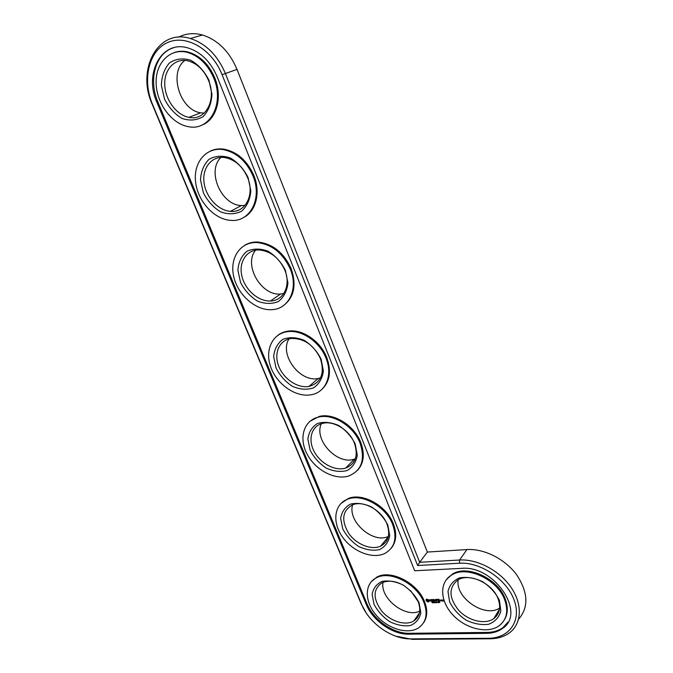 <?xml version="1.0" encoding="UTF-8"?>
<svg xmlns="http://www.w3.org/2000/svg" width="673" height="673" viewBox="0 0 673 673"><rect width="100%" height="100%" fill="white"/><g stroke="black" fill="none" stroke-linecap="round" stroke-linejoin="round"><path stroke-width="1.01" d="M518.58 619.244C528.902 607.239 528.238 592.383 516.57 574.675C504.935 558.893 483.912 548.428 466.911 549.563L427.355 552.062L237.014 69.386C229.384 51.459 217.884 40.001 202.506 35.013C193.849 32.666 185.874 33.381 178.589 37.175M504.077 626.681L504.674 626.555M383.021 582.338C379.799 598.238 405.457 618.504 419.75 611.109M352.66 504.792C347.175 521.188 372.884 544.095 388.38 536.423M321.332 423.721C313.551 439.915 337.392 465.472 354.402 459.087L355.344 458.759M458.237 579.781C454.763 597.54 484.737 618.268 499.635 608.064M288.995 338.914C278.942 354.486 299.948 382.735 318.312 378.453L320.516 377.906M255.58 250.196C243.247 264.884 261.174 296.027 280.582 294.025L283.745 293.588M220.963 157.406C206.409 170.95 221.19 205.223 241.355 205.551L244.964 205.458M184.898 60.393C168.292 72.566 180.011 110.187 200.705 112.803L204.155 113.123M427.355 552.062L419.683 562.292L225.346 73.441C217.556 55.245 205.879 43.602 190.341 38.512C158.012 28.123 136.173 69.597 152.258 104.365L360.989 603.429L366.137 612.834M395.48 636.094L412.28 639.35L490.028 638.77C497.784 638.677 504.321 636.658 509.646 632.704C521.802 623.585 522.694 604.278 511.101 587.428C499.585 570.544 477.409 558.918 459.6 560.02L419.683 562.292L417.639 565.513L222.082 74.711C211.995 48.843 185.588 33.801 167.131 42.769C148.514 51.358 142.23 80.188 152.451 104.172L361.721 604.606C369.149 623.181 391.955 639.342 410.665 638.887L488.505 638.282C509.36 638.357 521.945 620.582 514.063 599.904C506.5 579.226 480.286 561.82 459.466 563.217L417.639 565.513M410.597 590.633L418.177 601.62C421.281 610.335 419.834 616.771 413.836 620.935C405.483 626.142 390.29 621.339 381.692 611.025C372.884 598.802 372.909 589.43 381.768 582.911C388.338 579.89 395.909 580.875 404.49 585.872M419.102 602.831L420.835 612.901C419.498 618.967 415.981 623.181 410.278 625.545C403.724 626.47 396.809 625.133 389.549 621.541C382.744 616.821 377.561 611.05 374.011 604.228L372.127 594.368C373.237 588.32 376.552 583.996 382.087 581.405C388.607 580.252 395.606 581.464 403.093 585.022C410.16 589.842 415.493 595.782 419.102 602.831M217.169 76.789C210.649 61.672 200.916 52.057 187.977 47.951C161.638 39.732 143.719 73.567 156.91 102.288L366.272 604.463C372.699 620.607 392.544 634.631 408.738 634.176L486.587 633.335C492.804 633.243 498.07 631.636 502.378 628.523C526.774 613.254 494.125 564.899 461.459 568.365L414.677 570.771L217.169 76.789M424.007 602.68C428.045 614.054 426.186 622.466 418.446 627.934C407.451 634.95 387.328 628.59 375.98 614.962C364.43 601.443 364.32 583.802 376.241 577.888C390.012 569.989 417.075 583.76 424.007 602.68M173.592 47.766C155.429 52.999 148.211 79.952 157.886 101.943L366.911 603.639C373.33 619.774 393.158 633.773 409.344 633.31L487.134 632.427C493.343 632.334 498.609 630.727 502.916 627.606L508.081 622.037M371.075 581.918L376.88 577.081C390.651 569.181 417.689 582.927 424.604 601.83C427.792 610.268 427.397 617.334 423.426 623.021M340.891 503.505L348.488 498.407C362.865 492.535 386.689 505.844 393.394 523.897C397.045 533.731 396.338 541.832 391.274 548.201M426.573 599.105L426.043 600.013L426.472 601.09L428.794 601.906L429.332 601.006L428.903 599.921L426.573 599.105M432.487 602.697L431.746 602.108L432.403 602.823M432.722 602.823L433.017 602.268L432.419 602.049L432.789 602.722M429.694 599.828L431.107 600.653L430.283 601.073L431.443 601.014L430.03 600.181L430.855 599.761L429.694 599.828M431.191 599.736L432.352 601.208L431.847 599.71L432.377 599.601L431.326 599.542M433.664 602.007L433.967 602.781L433.193 602.108L433.37 602.798L433.067 602.024L433.816 602.646L433.664 602.007M434.674 602.764L435.162 602.503L434.363 601.99L434.674 602.764L435.12 602.428M434.741 602.672L434.968 602.226M432.689 599.492L433.227 601.09L434.363 601.056L433.151 600.425L433.875 600.308L432.857 599.677L433.765 599.55L432.63 599.593M309.773 421.399L319.339 416.402C333.825 412.7 354.385 425.496 360.804 442.531C365.002 454.098 363.866 463.411 357.388 470.477M435.717 602.276L436.054 602.722L435.406 602.739L435.103 601.965L435.65 602.209M436.727 602.621L435.936 602.024L436.718 602.655M435.254 600.459L434.11 599.542L434.699 601.039L434.438 599.879L435.364 600.737L435.599 599.836L436.188 601.09L435.515 599.399L435.254 600.459L435.566 599.433M437.307 601.948L437.854 602.663L437.349 601.898M438.493 602.562L437.837 601.956L438.434 602.646M439.191 602.545L438.594 601.855L439.133 602.621M437.046 599.349L436.045 599.483L436.769 601.073L436.567 600.316L437.29 600.198L436.272 599.567L437.046 599.349M437.534 599.332L438.266 600.922L437.484 599.433M439.881 602.285L439.276 602.276L439.578 601.822L439.881 602.285M439.09 599.281L438.081 599.416L438.678 600.922L439.755 600.972L438.83 600.821L438.603 600.249L439.334 600.131L438.308 599.5L439.09 599.281M441.454 600.829L440.462 600.005L440.697 600.854L441.454 600.829M441.387 599.971L441.757 600.913L442.119 600.156L441.32 600.064M442.228 599.946L443.095 600.947L442.573 601.056L443.263 601.132L442.918 600.013L442.169 600.038M446.115 579.924L452.441 574.044C467.508 564.311 498.365 578.679 505.373 599.298C508.216 607.214 507.888 614.062 504.388 619.858M277.722 335.39C280.952 332.883 284.772 331.41 289.18 330.99C303.22 329.391 320.659 341.59 326.75 357.514C331.587 371.218 329.863 381.928 321.593 389.642M244.661 245.309C248.463 242.97 252.77 241.876 257.599 242.019C272.489 243.601 283.67 252.459 291.14 268.586C296.675 284.906 294.21 297.18 283.737 305.416M210.456 151.004C214.653 149.061 219.221 148.464 224.185 149.204C237.392 151.963 247.277 160.721 253.847 175.476C260.897 192.478 256.034 211.398 243.727 217.413M174.837 52.343C179.186 50.955 183.771 50.887 188.583 52.158C200.184 55.775 208.908 64.347 214.754 77.883C223.015 97.644 216.311 120.24 201.58 125.228M392.746 524.679C397.381 538.316 394.681 547.94 384.636 553.534C372.144 559.515 352.021 551.229 342.077 536.423C331.915 521.71 334.355 503.884 347.798 499.147C362.183 493.284 386.033 506.609 392.746 524.679M387.833 525.083L389.734 535.7C388.498 542.219 385.049 546.871 379.387 549.664C372.834 550.96 365.893 549.883 358.566 546.434C351.676 541.748 346.393 535.868 342.725 528.801L340.673 518.42C341.674 511.926 344.921 507.173 350.414 504.144C356.917 502.588 363.942 503.522 371.504 506.937C378.655 511.707 384.098 517.756 387.833 525.083M386.983 524.065C390.55 534.513 388.447 541.858 380.674 546.114C371.193 550.531 356 544.255 348.479 533.041C341.009 519.884 342.414 510.462 352.686 504.784C363.622 500.182 381.843 510.294 386.983 524.065M360.105 443.238C365.38 459.617 361.637 470.52 348.858 475.937C334.969 480.522 315.216 469.981 307.006 453.955C298.543 438.005 303.767 420.263 318.607 417.075C333.093 413.373 353.67 426.194 360.105 443.238M355.193 443.919L357.287 455.133C356.16 462.124 352.787 467.255 347.159 470.511C340.631 472.227 333.665 471.428 326.27 468.122C319.296 463.487 313.912 457.505 310.118 450.161L307.881 439.225C308.764 432.268 311.927 427.035 317.37 423.527C323.848 421.542 330.897 422.181 338.527 425.429C345.771 430.148 351.331 436.314 355.193 443.919M354.419 443.112C358.473 455.655 355.571 463.966 345.695 468.063C335.162 471.428 320.255 463.428 314.055 451.297C307.679 439.208 311.616 425.849 322.712 423.334C333.749 420.381 349.497 430.114 354.419 443.112M504.834 600.19C508.569 611.244 506.685 619.749 499.198 625.705C487.673 634.21 465.615 628.801 452.836 614.878C439.848 601.082 439.124 582.036 451.852 574.893C466.927 565.16 497.81 579.554 504.834 600.19M499.408 600.358L500.872 610.958C499.13 617.343 495.059 621.776 488.665 624.266C481.397 625.234 473.834 623.837 465.985 620.077C458.692 615.122 453.24 609.057 449.631 601.898L447.982 591.533C449.455 585.165 453.299 580.614 459.516 577.871C466.751 576.643 474.415 577.897 482.524 581.632C490.112 586.688 495.74 592.93 499.408 600.358M498.205 599.088C501.091 607.584 499.61 614.104 493.772 618.638C485.006 624.939 468.383 620.859 458.708 610.327C448.748 597.759 448.445 587.655 457.8 580.033C469.232 572.445 492.838 583.365 498.205 599.088M326.001 358.137C333.135 375.181 325.732 392.494 311.153 394.765C296.095 397.659 277.125 384.653 270.891 367.441C264.38 350.28 272.414 332.925 288.389 331.587C302.446 329.989 319.902 342.204 326.001 358.137M321.097 359.121L323.385 370.966C322.375 378.478 319.086 384.115 313.517 387.875C307.006 390.037 300.023 389.549 292.57 386.411C285.512 381.835 280.01 375.736 276.081 368.114L273.65 356.572C274.407 349.11 277.478 343.373 282.862 339.352C289.306 336.895 296.381 337.207 304.078 340.269C311.414 344.921 317.084 351.205 321.097 359.121M320.398 358.549C324.941 373.532 321.114 382.836 308.924 386.462C297.516 388.54 283.198 378.655 278.513 365.632C273.625 352.635 279.682 339.587 291.636 338.452C304.246 338.393 313.837 345.089 320.398 358.549M290.324 269.124C298.686 288.91 288.759 309.311 271.699 309.673C255.799 310.674 237.956 295.136 233.783 276.83C229.325 258.533 239.992 241.826 256.75 242.524C271.656 244.106 282.845 252.981 290.324 269.124M285.428 270.428L287.935 282.954C287.06 291.03 283.871 297.222 278.361 301.529C271.884 304.179 264.893 304.019 257.372 301.067C250.221 296.557 244.61 290.341 240.539 282.416L237.889 270.235C238.511 262.226 241.481 255.942 246.789 251.357C253.199 248.396 260.283 248.345 268.047 251.214C275.476 255.79 281.272 262.192 285.428 270.428M284.83 270.117C291.232 285.175 283.619 300.831 270.47 300.982C258.424 301.63 244.964 289.811 241.851 275.964C238.536 262.117 246.579 249.574 259.122 249.952C270.521 251.054 279.085 257.776 284.83 270.117M252.972 175.914C262.638 198.644 249.969 222.435 230.696 220.365C214.292 219.423 197.778 201.395 195.599 182.08C193.126 162.748 206.081 146.832 223.276 149.608C236.492 152.376 246.385 161.141 252.972 175.914M248.093 177.579L250.827 190.829C250.104 199.511 247.025 206.3 241.59 211.204C235.155 214.384 228.147 214.594 220.576 211.844C213.333 207.41 207.604 201.076 203.389 192.831L200.504 179.952C200.975 171.371 203.818 164.481 209.051 159.291C215.41 155.774 222.494 155.328 230.326 157.97C237.855 162.462 243.777 168.999 248.093 177.579M247.588 177.546C254.991 194.825 245.292 213.08 230.452 211.356C218.027 210.523 205.593 196.802 203.995 182.198C202.194 167.577 211.953 155.648 224.832 157.583C234.953 159.602 242.532 166.248 247.588 177.546M213.812 78.211C224.849 104.021 209.396 131.487 188.28 126.642C171.649 123.807 156.523 103.373 156.128 83.099C155.446 62.774 170.261 47.657 187.607 52.452C199.216 56.078 207.949 64.658 213.812 78.211M208.958 80.264L211.953 94.304C211.389 103.642 208.428 111.079 203.086 116.622C196.701 120.383 189.693 120.997 182.063 118.465C174.736 114.124 168.881 107.663 164.506 99.074L161.369 85.463C161.671 76.242 164.389 68.713 169.52 62.858C175.813 58.736 182.905 57.87 190.787 60.259C198.417 64.642 204.474 71.313 208.958 80.264M208.563 80.541C217.009 100.134 205.206 121.216 188.962 117.346C176.36 115.075 164.978 99.528 164.742 84.201C164.305 68.839 175.46 57.533 188.465 60.982C197.366 63.657 204.062 70.177 208.563 80.541M426.48 599.677L426.724 599.197M426.152 600.56L426.219 600.072M426.287 600.829L426.303 600.341M426.472 601.09L426.438 600.619M427.464 601.645L427.313 601.182M427.708 601.94L427.607 601.426M439.276 602.276L439.536 601.83M441.404 600.711L440.857 600.753L441.093 600.03M442.531 599.937L442.506 600.4L442.363 599.937M427.851 599.593L426.934 599.996L428.415 599.98L428.255 601.191L427.103 600.821L426.934 599.996M427.7 599.803L428.432 601.023M438.131 601.956L438.367 602.562L438.173 601.889M438.83 601.94L439.065 602.537L438.872 601.872M237.014 69.386L222.082 74.711M466.911 549.563L459.6 560.02L459.466 563.217M490.028 638.77L488.505 638.282M360.989 603.429L361.721 604.606M412.28 639.35L410.665 638.887M156.91 102.288L157.886 101.943M366.272 604.463L366.911 603.639M408.738 634.176L409.344 633.31M486.587 633.335L487.134 632.427M190.341 38.512L202.506 35.013M419.472 612.91L413.836 620.935M502.916 627.606L502.378 628.523M376.241 577.888L376.88 577.081M347.798 499.147L348.488 498.407M318.607 417.075L319.339 416.402M451.852 574.893L452.441 574.044M288.389 331.587L289.18 330.99M256.75 242.524L257.599 242.019M223.276 149.608L224.185 149.204M187.607 52.452L188.583 52.158M388.287 536.818L380.674 546.114M354.402 459.087L345.695 468.063M499.509 609.166L493.772 618.638M318.312 378.453L308.924 386.462M280.582 294.025L270.47 300.982M241.355 205.551L230.452 211.356M200.705 112.803L188.962 117.346"/></g></svg>
